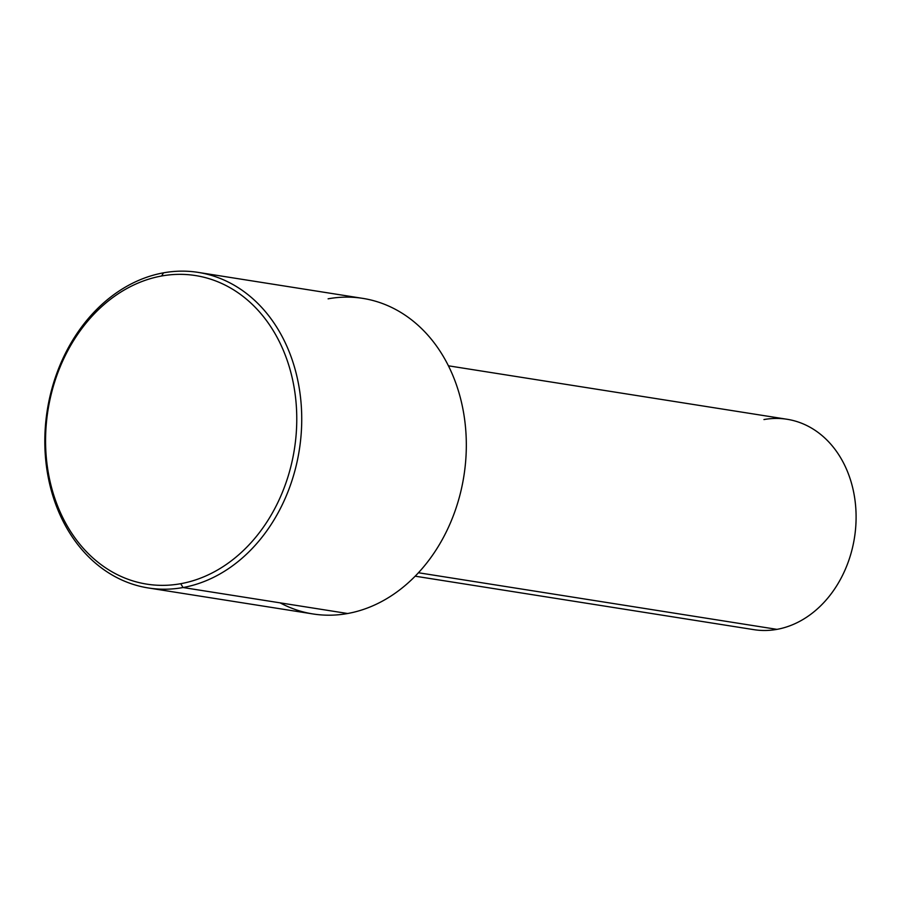 <?xml version="1.0" encoding="UTF-8"?>
<svg xmlns="http://www.w3.org/2000/svg" width="901" height="901" viewBox="0 0 901 901"><rect width="100%" height="100%" fill="white"/><g stroke="black" fill="none" stroke-linecap="round" stroke-linejoin="round"><path stroke-width="1.35" d="M448.405 365.806L787.069 419.269A106.498 85.054 99 0 1 855.95 523.38A106.498 85.054 99 0 1 776.989 629.36L418.458 572.754L776.989 629.36A106.498 85.054 99 0 1 753.855 629.653L415.192 576.19M776.989 629.36A106.498 85.054 -81 0 0 855.849 509.042A106.498 85.054 -81 0 0 763.947 419.562M280.098 602.848A159.747 127.582 -81 0 0 347.651 613.513A159.747 127.582 -81 0 0 465.952 433.043A159.747 127.582 -81 0 0 328.099 298.817M198.186 272.395L362.788 298.377A159.747 127.582 99 0 1 466.099 454.532A159.747 127.582 99 0 1 347.651 613.513L183.049 587.531A159.747 127.582 99 0 1 45.196 453.304A159.747 127.582 99 0 1 163.498 272.834L161.606 275.999A156.188 124.743 -81 0 0 45.928 452.46A156.188 124.743 -81 0 0 180.729 583.702A156.188 124.743 99 0 1 45.928 452.46A156.188 124.743 99 0 1 161.606 275.999A156.188 124.743 99 0 1 296.406 407.229A156.188 124.743 99 0 1 180.729 583.702L183.049 587.531L347.651 613.513A159.747 127.582 99 0 1 312.962 613.953L148.361 587.97A159.747 127.582 -81 0 0 183.049 587.531A159.747 127.582 -81 0 0 301.508 428.549A159.747 127.582 -81 0 0 198.186 272.395A159.747 127.582 -81 0 0 163.498 272.834A159.747 127.582 -81 0 0 45.05 431.816A159.747 127.582 -81 0 0 148.361 587.97M183.049 587.531L180.729 583.702A156.188 124.743 -81 0 0 296.406 407.229A156.188 124.743 -81 0 0 161.606 275.999L163.498 272.834A159.747 127.582 99 0 1 301.362 407.049A159.747 127.582 99 0 1 183.049 587.531"/></g></svg>
